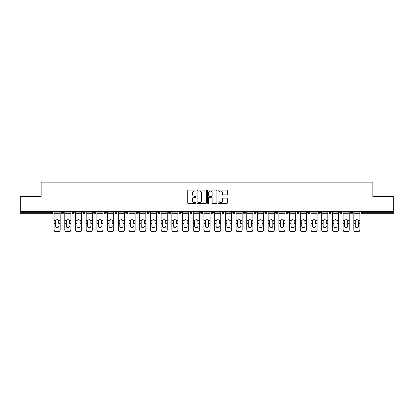 <?xml version="1.0" encoding="UTF-8"?>
<svg xmlns="http://www.w3.org/2000/svg" width="414" height="414" viewBox="0 0 414 414"><rect width="100%" height="100%" fill="white"/><g stroke="black" fill="none" stroke-linecap="round" stroke-linejoin="round"><path stroke-width="0.62" d="M196.024 190.58A0.471 0.471 0 0 0 195.548 190.109L188.396 190.109A0.673 0.673 0 0 0 187.718 190.782L187.718 202.907A0.673 0.673 0 0 0 188.396 203.579L195.548 203.579A0.471 0.471 0 0 0 196.024 203.108A0.471 0.471 0 0 0 195.548 202.637L194.621 202.637A2.153 2.153 0 0 1 192.469 200.479L192.469 199.47A2.153 2.153 0 0 1 194.621 197.318L195.548 197.318A0.471 0.471 0 0 0 196.024 196.847A0.471 0.471 0 0 0 195.548 196.371L194.621 196.371A2.153 2.153 0 0 1 192.469 194.218L192.469 193.209A2.153 2.153 0 0 1 194.621 191.051L195.548 191.051A0.471 0.471 0 0 0 196.024 190.58M226.686 194.859A0.673 0.673 0 0 0 227.358 194.182L227.358 190.782A0.673 0.673 0 0 0 226.686 190.109L218.737 190.109A0.673 0.673 0 0 0 218.064 190.782L218.064 202.907A0.673 0.673 0 0 0 218.737 203.579L226.686 203.579A0.673 0.673 0 0 0 227.358 202.907L227.358 198.798A0.673 0.673 0 0 0 226.686 198.125L223.281 198.125A0.673 0.673 0 0 0 222.608 198.798L222.608 200.837A1.801 1.801 0 0 1 220.807 202.637A1.801 1.801 0 0 1 219.006 200.837L219.006 192.852A1.801 1.801 0 0 1 220.807 191.051A1.801 1.801 0 0 1 222.608 192.852L222.608 194.182A0.673 0.673 0 0 0 223.281 194.859L226.686 194.859M20.7 211.564L20.7 196.536L41.146 196.536L41.146 182.124L372.854 182.124L372.854 196.536L393.3 196.536L393.3 211.564L20.7 211.564L20.7 212.661L51.786 212.661L51.786 211.564M206.41 190.782A0.673 0.673 0 0 0 205.737 190.109L197.788 190.109A0.673 0.673 0 0 0 197.116 190.782L197.116 202.907A0.673 0.673 0 0 0 197.788 203.579L205.737 203.579A0.673 0.673 0 0 0 206.41 202.907L206.41 190.782M208.263 190.109L216.212 190.109A0.673 0.673 0 0 1 216.884 190.782L216.884 202.907A0.673 0.673 0 0 1 216.212 203.579L212.812 203.579A0.673 0.673 0 0 1 212.134 202.907L212.134 197.99A0.673 0.673 0 0 0 211.461 197.318L209.205 197.318A0.673 0.673 0 0 0 208.532 197.99L208.532 203.108A0.471 0.471 0 0 1 208.061 203.579A0.471 0.471 0 0 1 207.59 203.108L207.59 190.782A0.673 0.673 0 0 1 208.263 190.109M52.816 211.564L52.816 212.661A1.03 1.03 0 0 1 51.786 213.691L20.7 213.691L20.7 212.661M393.3 211.564L393.3 213.691L362.214 213.691A1.03 1.03 0 0 1 361.184 212.661L361.184 211.564M61.458 212.661A1.03 1.03 0 0 0 62.488 213.691A1.03 1.03 0 0 0 63.518 212.661A1.03 1.03 0 0 1 62.488 213.691A1.03 1.03 0 0 0 63.518 212.661L63.518 211.564L63.518 212.661L61.458 212.661A1.03 1.03 0 0 0 62.488 213.691A1.03 1.03 0 0 1 61.458 212.661L61.458 211.564M51.786 213.691A1.03 1.03 0 0 0 52.816 212.661A1.03 1.03 0 0 1 51.786 213.691L51.786 212.661L52.816 212.661M72.165 211.564L72.165 212.661L72.165 211.564M74.225 211.564L74.225 212.661L74.225 211.564M82.867 212.661A1.03 1.03 0 0 0 83.897 213.691A1.03 1.03 0 0 0 84.927 212.661A1.03 1.03 0 0 1 83.897 213.691A1.03 1.03 0 0 0 84.927 212.661L84.927 211.564L84.927 212.661L82.867 212.661A1.03 1.03 0 0 0 83.897 213.691A1.03 1.03 0 0 1 82.867 212.661L82.867 211.564M93.574 211.564L93.574 212.661L93.574 211.564M95.634 211.564L95.634 212.661A1.03 1.03 0 0 1 94.604 213.691A1.03 1.03 0 0 1 93.574 212.661A1.03 1.03 0 0 0 94.604 213.691A1.03 1.03 0 0 0 95.634 212.661A1.03 1.03 0 0 1 94.604 213.691A1.03 1.03 0 0 1 93.574 212.661L95.634 212.661M104.276 211.564L104.276 212.661L104.276 211.564M106.336 211.564L106.336 212.661L106.336 211.564M117.043 211.564L117.043 212.661A1.03 1.03 0 0 1 116.013 213.691A1.03 1.03 0 0 1 114.983 212.661L114.983 211.564M126.715 213.691A1.03 1.03 0 0 0 127.745 212.661L127.745 211.564L127.745 212.661A1.03 1.03 0 0 1 126.715 213.691A1.03 1.03 0 0 1 125.685 212.661L125.685 211.564M138.452 211.564L138.452 212.661A1.03 1.03 0 0 1 137.422 213.691A1.03 1.03 0 0 1 136.392 212.661L136.392 211.564M149.154 211.564L149.154 212.661A1.03 1.03 0 0 1 148.124 213.691A1.03 1.03 0 0 1 147.094 212.661L147.094 211.564M157.801 211.564L157.801 212.661L157.801 211.564M159.861 211.564L159.861 212.661L159.861 211.564M170.563 211.564L170.563 212.661A1.03 1.03 0 0 1 169.533 213.691A1.03 1.03 0 0 1 168.503 212.661L168.503 211.564M179.21 211.564L179.21 212.661L179.21 211.564M181.27 211.564L181.27 212.661A1.03 1.03 0 0 1 180.24 213.691A1.03 1.03 0 0 1 179.21 212.661L181.27 212.661A1.03 1.03 0 0 1 180.24 213.691M191.972 211.564L191.972 212.661L189.912 212.661A1.03 1.03 0 0 0 190.942 213.691A1.03 1.03 0 0 1 189.912 212.661L189.912 211.564M202.679 211.564L202.679 212.661A1.03 1.03 0 0 1 201.649 213.691A1.03 1.03 0 0 1 200.619 212.661L200.619 211.564M213.381 211.564L213.381 212.661A1.03 1.03 0 0 1 212.351 213.691A1.03 1.03 0 0 1 211.321 212.661L211.321 211.564M222.028 211.564L222.028 212.661L222.028 211.564M224.088 211.564L224.088 212.661A1.03 1.03 0 0 1 223.058 213.691A1.03 1.03 0 0 1 222.028 212.661L224.088 212.661A1.03 1.03 0 0 1 223.058 213.691M232.73 211.564L232.73 212.661L232.73 211.564M234.79 211.564L234.79 212.661L234.79 211.564M243.437 211.564L243.437 212.661L243.437 211.564M245.497 211.564L245.497 212.661A1.03 1.03 0 0 1 244.467 213.691A1.03 1.03 0 0 1 243.437 212.661L245.497 212.661A1.03 1.03 0 0 1 244.467 213.691M256.199 211.564L256.199 212.661A1.03 1.03 0 0 1 255.169 213.691A1.03 1.03 0 0 1 254.139 212.661L254.139 211.564M264.846 211.564L264.846 212.661L264.846 211.564M266.906 211.564L266.906 212.661A1.03 1.03 0 0 1 265.876 213.691A1.03 1.03 0 0 1 264.846 212.661L266.906 212.661A1.03 1.03 0 0 1 265.876 213.691M277.608 211.564L277.608 212.661A1.03 1.03 0 0 1 276.578 213.691A1.03 1.03 0 0 1 275.548 212.661L275.548 211.564M286.255 211.564L286.255 212.661L286.255 211.564M288.315 211.564L288.315 212.661L288.315 211.564M296.957 211.564L296.957 212.661L296.957 211.564M299.017 211.564L299.017 212.661L299.017 211.564M309.724 211.564L309.724 212.661A1.03 1.03 0 0 1 308.694 213.691A1.03 1.03 0 0 1 307.664 212.661L307.664 211.564M320.426 211.564L320.426 212.661L318.366 212.661A1.03 1.03 0 0 0 319.396 213.691A1.03 1.03 0 0 1 318.366 212.661L318.366 211.564M331.133 211.564L331.133 212.661A1.03 1.03 0 0 1 330.103 213.691A1.03 1.03 0 0 1 329.073 212.661L329.073 211.564M339.775 211.564L339.775 212.661L339.775 211.564M341.835 211.564L341.835 212.661L341.835 211.564M352.542 211.564L352.542 212.661A1.03 1.03 0 0 1 351.512 213.691A1.03 1.03 0 0 1 350.482 212.661L350.482 211.564M73.195 213.691A1.03 1.03 0 0 1 72.165 212.661L74.225 212.661A1.03 1.03 0 0 1 73.195 213.691A1.03 1.03 0 0 0 74.225 212.661A1.03 1.03 0 0 1 73.195 213.691M105.306 213.691A1.03 1.03 0 0 1 104.276 212.661A1.03 1.03 0 0 0 105.306 213.691A1.03 1.03 0 0 0 106.336 212.661A1.03 1.03 0 0 1 105.306 213.691A1.03 1.03 0 0 1 104.276 212.661L106.336 212.661A1.03 1.03 0 0 1 105.306 213.691M158.831 213.691A1.03 1.03 0 0 1 157.801 212.661L159.861 212.661A1.03 1.03 0 0 1 158.831 213.691A1.03 1.03 0 0 0 159.861 212.661M190.942 213.691A1.03 1.03 0 0 0 191.972 212.661A1.03 1.03 0 0 1 190.942 213.691A1.03 1.03 0 0 1 189.912 212.661M233.76 213.691A1.03 1.03 0 0 1 232.73 212.661L234.79 212.661A1.03 1.03 0 0 1 233.76 213.691A1.03 1.03 0 0 0 234.79 212.661M287.285 213.691A1.03 1.03 0 0 1 286.255 212.661A1.03 1.03 0 0 0 287.285 213.691A1.03 1.03 0 0 0 288.315 212.661A1.03 1.03 0 0 1 287.285 213.691A1.03 1.03 0 0 1 286.255 212.661L288.315 212.661M297.987 213.691A1.03 1.03 0 0 1 296.957 212.661A1.03 1.03 0 0 0 297.987 213.691A1.03 1.03 0 0 0 299.017 212.661A1.03 1.03 0 0 1 297.987 213.691A1.03 1.03 0 0 1 296.957 212.661L299.017 212.661A1.03 1.03 0 0 1 297.987 213.691M320.426 212.661A1.03 1.03 0 0 1 319.396 213.691A1.03 1.03 0 0 0 320.426 212.661A1.03 1.03 0 0 1 319.396 213.691A1.03 1.03 0 0 1 318.366 212.661M340.805 213.691A1.03 1.03 0 0 1 339.775 212.661A1.03 1.03 0 0 0 340.805 213.691A1.03 1.03 0 0 0 341.835 212.661A1.03 1.03 0 0 1 340.805 213.691A1.03 1.03 0 0 1 339.775 212.661L341.835 212.661M362.214 211.564L362.214 213.691A1.03 1.03 0 0 1 361.184 212.661L393.3 212.661M198.529 191.051A0.471 0.471 0 0 0 198.058 191.522L198.058 202.167A0.471 0.471 0 0 0 198.529 202.637L199.507 202.637A2.153 2.153 0 0 0 201.665 200.479L201.665 193.209A2.153 2.153 0 0 0 199.507 191.051L198.529 191.051M212.134 192.888A1.801 1.801 0 0 0 210.333 191.087A1.801 1.801 0 0 0 208.532 192.888L208.532 195.698A0.673 0.673 0 0 0 209.205 196.371L211.461 196.371A0.673 0.673 0 0 0 212.134 195.698L212.134 192.888M58.716 221.221L58.716 223.415L60.19 223.415L60.19 211.564M54.084 223.705L54.084 229.925L54.084 220.615L55.683 220.615L55.559 221.221L55.683 220.615A1.578 1.511 0 0 1 58.591 220.615L60.19 220.615M58.716 223.705L58.716 223.415M57.137 227.69A1.578 1.49 180 0 0 58.716 226.199A1.578 1.49 180 0 1 57.137 227.69A1.578 1.49 180 0 1 55.559 226.199L55.559 221.221M60.19 229.635L60.19 229.925A2.06 1.946 180 0 1 58.131 231.876L58.131 231.586A2.06 1.946 0 0 0 60.19 229.635L60.19 223.415M54.084 229.635A2.06 1.946 0 0 0 56.144 231.586L56.144 231.876L58.131 231.876M56.144 231.876A2.06 1.946 180 0 1 54.084 229.925M56.144 231.586L58.131 231.586M54.084 220.615L54.084 211.564M69.417 221.221L69.417 223.415L70.892 223.415L70.892 211.564M64.786 223.705L64.786 229.925L64.786 220.615L66.39 220.615L66.261 221.221L66.39 220.615A1.578 1.511 0 0 1 69.293 220.615L70.892 220.615M70.892 229.925L70.892 229.635L70.892 229.925A2.06 1.946 180 0 1 68.838 231.876L68.838 231.586A2.06 1.946 0 0 0 70.892 229.635L70.892 223.415M69.417 223.705L69.417 223.415M67.839 227.69A1.578 1.49 180 0 0 69.417 226.199A1.578 1.49 180 0 1 67.839 227.69A1.578 1.49 180 0 1 66.261 226.199L66.261 221.221M80.125 221.221L80.125 223.415L81.599 223.415L81.599 211.564M75.493 223.705L75.493 229.925L75.493 220.615L77.092 220.615L76.968 221.221L77.092 220.615A1.578 1.511 0 0 1 80 220.615L81.599 220.615M80.125 223.705L80.125 223.415M78.546 227.69A1.578 1.49 180 0 0 80.125 226.199A1.578 1.49 180 0 1 78.546 227.69A1.578 1.49 180 0 1 76.968 226.199L76.968 221.221M90.826 221.221L90.826 223.415L92.301 223.415L92.301 211.564M86.195 223.705L86.195 229.925L86.195 220.615L87.799 220.615L87.67 221.221L87.799 220.615A1.578 1.511 0 0 1 90.702 220.615L92.301 220.615M90.826 223.705L90.826 223.415M89.248 227.69A1.578 1.49 180 0 0 90.826 226.199A1.578 1.49 180 0 1 89.248 227.69A1.578 1.49 180 0 1 87.67 226.199L87.67 221.221M101.533 221.221L101.533 223.415L103.008 223.415L103.008 211.564M96.902 223.705L96.902 229.925L96.902 220.615L98.501 220.615L98.377 221.221L98.501 220.615A1.578 1.511 0 0 1 101.409 220.615L103.008 220.615M101.533 223.705L101.533 223.415M99.955 227.69A1.578 1.49 180 0 0 101.533 226.199A1.578 1.49 180 0 1 99.955 227.69A1.578 1.49 180 0 1 98.377 226.199L98.377 221.221M112.235 221.221L112.235 223.415L113.71 223.415L113.71 211.564M107.604 223.705L107.604 229.925L107.604 220.615L109.208 220.615L109.079 221.221L109.208 220.615A1.578 1.511 0 0 1 112.111 220.615L113.71 220.615M113.71 229.925L113.71 229.635L113.71 229.925A2.06 1.946 180 0 1 111.656 231.876L111.656 231.586A2.06 1.946 0 0 0 113.71 229.635L113.71 223.415M112.235 223.705L112.235 223.415M110.657 227.69A1.578 1.49 180 0 0 112.235 226.199A1.578 1.49 180 0 1 110.657 227.69A1.578 1.49 180 0 1 109.079 226.199L109.079 221.221M64.786 229.635A2.06 1.946 0 0 0 66.845 231.586L66.845 231.876L68.838 231.876M66.845 231.876A2.06 1.946 180 0 1 64.786 229.925M66.845 231.586L68.838 231.586M64.786 220.615L64.786 211.564M81.599 229.635L81.599 229.925A2.06 1.946 180 0 1 79.54 231.876L79.54 231.586A2.06 1.946 0 0 0 81.599 229.635L81.599 223.415M75.493 229.635A2.06 1.946 0 0 0 77.553 231.586L77.553 231.876L79.54 231.876M77.553 231.876A2.06 1.946 180 0 1 75.493 229.925M77.553 231.586L79.54 231.586M75.493 220.615L75.493 211.564M92.301 229.635L92.301 229.925A2.06 1.946 180 0 1 90.247 231.876L90.247 231.586A2.06 1.946 0 0 0 92.301 229.635L92.301 223.415M86.195 229.635A2.06 1.946 0 0 0 88.254 231.586L88.254 231.876L90.247 231.876M88.254 231.876A2.06 1.946 180 0 1 86.195 229.925M88.254 231.586L90.247 231.586M86.195 220.615L86.195 211.564M103.008 229.635L103.008 229.925A2.06 1.946 180 0 1 100.949 231.876L100.949 231.586A2.06 1.946 0 0 0 103.008 229.635L103.008 223.415M96.902 229.635A2.06 1.946 0 0 0 98.962 231.586L98.962 231.876L100.949 231.876M98.962 231.876A2.06 1.946 180 0 1 96.902 229.925M98.962 231.586L100.949 231.586M96.902 220.615L96.902 211.564M107.604 229.635A2.06 1.946 0 0 0 109.663 231.586L109.663 231.876L111.656 231.876M109.663 231.876A2.06 1.946 180 0 1 107.604 229.925M109.663 231.586L111.656 231.586M107.604 220.615L107.604 211.564M122.942 221.221L122.942 223.415L124.417 223.415L124.417 211.564M118.311 223.705L118.311 229.925L118.311 220.615L119.91 220.615L119.786 221.221L119.91 220.615A1.578 1.511 0 0 1 122.818 220.615L124.417 220.615M122.942 223.705L122.942 223.415M121.364 227.69A1.578 1.49 180 0 0 122.942 226.199A1.578 1.49 180 0 1 121.364 227.69A1.578 1.49 180 0 1 119.786 226.199L119.786 221.221M124.417 229.635L124.417 229.925A2.06 1.946 180 0 1 122.358 231.876L122.358 231.586A2.06 1.946 0 0 0 124.417 229.635L124.417 223.415M118.311 229.635A2.06 1.946 0 0 0 120.37 231.586L120.37 231.876L122.358 231.876M120.37 231.876A2.06 1.946 180 0 1 118.311 229.925M120.37 231.586L122.358 231.586M118.311 220.615L118.311 211.564M133.644 221.221L133.644 223.415L135.119 223.415L135.119 211.564M129.013 223.705L129.013 229.925L129.013 220.615L130.617 220.615L130.488 221.221L130.617 220.615A1.578 1.511 0 0 1 133.52 220.615L135.119 220.615M133.644 223.705L133.644 223.415M132.066 227.69A1.578 1.49 180 0 0 133.644 226.199A1.578 1.49 180 0 1 132.066 227.69A1.578 1.49 180 0 1 130.488 226.199L130.488 221.221M135.119 229.635L135.119 229.925A2.06 1.946 180 0 1 133.065 231.876L133.065 231.586A2.06 1.946 0 0 0 135.119 229.635L135.119 223.415M129.013 229.635A2.06 1.946 0 0 0 131.072 231.586L131.072 231.876L133.065 231.876M131.072 231.876A2.06 1.946 180 0 1 129.013 229.925M131.072 231.586L133.065 231.586M129.013 220.615L129.013 211.564M144.351 221.221L144.351 223.415L145.826 223.415L145.826 211.564M139.72 223.705L139.72 229.925L139.72 220.615L141.319 220.615L141.195 221.221L141.319 220.615A1.578 1.511 0 0 1 144.227 220.615L145.826 220.615M145.826 223.705L145.826 229.925A2.06 1.946 180 0 1 143.767 231.876L143.767 231.586A2.06 1.946 0 0 0 145.826 229.635L145.826 223.415M144.351 223.705L144.351 223.415M142.773 227.69A1.578 1.49 180 0 0 144.351 226.199A1.578 1.49 180 0 1 142.773 227.69A1.578 1.49 180 0 1 141.195 226.199L141.195 221.221M139.72 229.635A2.06 1.946 0 0 0 141.779 231.586L141.779 231.876L143.767 231.876M141.779 231.876A2.06 1.946 180 0 1 139.72 229.925M141.779 231.586L143.767 231.586M139.72 220.615L139.72 211.564M145.826 229.635L145.826 229.925M155.053 221.221L155.053 223.415L156.533 223.415L156.533 211.564M150.422 223.705L150.422 229.925L150.422 220.615L152.026 220.615L151.897 221.221L152.026 220.615A1.578 1.511 0 0 1 154.929 220.615L156.533 220.615M155.053 223.705L155.053 223.415M153.475 227.69A1.578 1.49 180 0 0 155.053 226.199A1.578 1.49 180 0 1 153.475 227.69A1.578 1.49 180 0 1 151.897 226.199L151.897 221.221M156.533 229.635L156.533 229.925A2.06 1.946 180 0 1 154.474 231.876L154.474 231.586A2.06 1.946 0 0 0 156.533 229.635L156.533 223.415M150.422 229.635A2.06 1.946 0 0 0 152.481 231.586L152.481 231.876L154.474 231.876M152.481 231.876A2.06 1.946 180 0 1 150.422 229.925M152.481 231.586L154.474 231.586M150.422 220.615L150.422 211.564M165.76 221.221L165.76 223.415L167.235 223.415L167.235 211.564M161.129 223.705L161.129 229.925L161.129 220.615L162.728 220.615L162.604 221.221L162.728 220.615A1.578 1.511 0 0 1 165.636 220.615L167.235 220.615M167.235 229.925L167.235 229.635L167.235 229.925A2.06 1.946 180 0 1 165.176 231.876L165.176 231.586A2.06 1.946 0 0 0 167.235 229.635L167.235 223.415M165.76 223.705L165.76 223.415M164.182 227.69A1.578 1.49 180 0 0 165.76 226.199A1.578 1.49 180 0 1 164.182 227.69A1.578 1.49 180 0 1 162.604 226.199L162.604 221.221M161.129 229.635A2.06 1.946 0 0 0 163.188 231.586L163.188 231.876L165.176 231.876M163.188 231.876A2.06 1.946 180 0 1 161.129 229.925M163.188 231.586L165.176 231.586M161.129 220.615L161.129 211.564M176.462 221.221L176.462 223.415L177.942 223.415L177.942 211.564M171.831 223.705L171.831 229.925L171.831 220.615L173.435 220.615L173.311 221.221L173.435 220.615A1.578 1.511 0 0 1 176.338 220.615L177.942 220.615M176.462 223.705L176.462 223.415M174.884 227.69A1.578 1.49 180 0 0 176.462 226.199A1.578 1.49 180 0 1 174.884 227.69A1.578 1.49 180 0 1 173.311 226.199L173.311 221.221M177.942 229.635L177.942 229.925A2.06 1.946 180 0 1 175.883 231.876L175.883 231.586A2.06 1.946 0 0 0 177.942 229.635L177.942 223.415M171.831 229.635A2.06 1.946 0 0 0 173.89 231.586L173.89 231.876L175.883 231.876M173.89 231.876A2.06 1.946 180 0 1 171.831 229.925M173.89 231.586L175.883 231.586M171.831 220.615L171.831 211.564M187.169 221.221L187.169 223.415L188.644 223.415L188.644 211.564M182.538 223.705L182.538 229.925L182.538 220.615L184.137 220.615L184.013 221.221L184.137 220.615A1.578 1.511 0 0 1 187.045 220.615L188.644 220.615M187.169 223.705L187.169 223.415M185.591 227.69A1.578 1.49 180 0 0 187.169 226.199A1.578 1.49 180 0 1 185.591 227.69A1.578 1.49 180 0 1 184.013 226.199L184.013 221.221M188.644 229.635L188.644 229.925A2.06 1.946 180 0 1 186.585 231.876L186.585 231.586A2.06 1.946 0 0 0 188.644 229.635L188.644 223.415M182.538 229.635A2.06 1.946 0 0 0 184.597 231.586L184.597 231.876L186.585 231.876M184.597 231.876A2.06 1.946 180 0 1 182.538 229.925M184.597 231.586L186.585 231.586M182.538 220.615L182.538 211.564M197.871 221.221L197.871 223.415L199.351 223.415L199.351 211.564M193.24 223.705L193.24 229.925L193.24 220.615L194.844 220.615L194.72 221.221L194.844 220.615A1.578 1.511 0 0 1 197.747 220.615L199.351 220.615M199.351 229.925L199.351 229.635L199.351 229.925A2.06 1.946 180 0 1 197.292 231.876L197.292 231.586A2.06 1.946 0 0 0 199.351 229.635L199.351 223.415M197.871 223.705L197.871 223.415M196.293 227.69A1.578 1.49 180 0 0 197.871 226.199A1.578 1.49 180 0 1 196.293 227.69A1.578 1.49 180 0 1 194.72 226.199L194.72 221.221M193.24 229.635A2.06 1.946 0 0 0 195.299 231.586L195.299 231.876L197.292 231.876M195.299 231.876A2.06 1.946 180 0 1 193.24 229.925M195.299 231.586L197.292 231.586M193.24 220.615L193.24 211.564M208.578 221.221L208.578 223.415L210.053 223.415L210.053 211.564M203.947 223.705L203.947 229.925L203.947 220.615L205.546 220.615L205.422 221.221L205.546 220.615A1.578 1.511 0 0 1 208.454 220.615L210.053 220.615M210.053 223.705L210.053 229.925A2.06 1.946 180 0 1 207.994 231.876L207.994 231.586A2.06 1.946 0 0 0 210.053 229.635L210.053 223.415M208.578 226.199A1.578 1.49 180 0 1 207 227.69A1.578 1.49 180 0 1 205.422 226.199A1.578 1.49 180 0 0 207 227.69A1.578 1.49 180 0 0 208.578 226.199L208.578 223.415M205.422 226.199L205.422 221.221M203.947 229.635A2.06 1.946 0 0 0 206.006 231.586L206.006 231.876L207.994 231.876M206.006 231.876A2.06 1.946 180 0 1 203.947 229.925M206.006 231.586L207.994 231.586M203.947 220.615L203.947 211.564M210.053 229.635L210.053 229.925M219.28 221.221L219.28 223.415L220.76 223.415L220.76 211.564M214.649 223.705L214.649 229.925L214.649 220.615L216.253 220.615L216.129 221.221L216.253 220.615A1.578 1.511 0 0 1 219.156 220.615L220.76 220.615M220.76 229.925L220.76 229.635L220.76 229.925A2.06 1.946 180 0 1 218.701 231.876L218.701 231.586A2.06 1.946 0 0 0 220.76 229.635L220.76 223.415M219.28 223.705L219.28 223.415M217.707 227.69A1.578 1.49 180 0 0 219.28 226.199A1.578 1.49 180 0 1 217.707 227.69A1.578 1.49 180 0 1 216.129 226.199L216.129 221.221M214.649 229.635A2.06 1.946 0 0 0 216.708 231.586L216.708 231.876L218.701 231.876M216.708 231.876A2.06 1.946 180 0 1 214.649 229.925M216.708 231.586L218.701 231.586M214.649 220.615L214.649 211.564M229.987 221.221L229.987 223.415L231.462 223.415L231.462 211.564M225.356 223.705L225.356 229.925L225.356 220.615L226.955 220.615L226.831 221.221L226.955 220.615A1.578 1.511 0 0 1 229.863 220.615L231.462 220.615M231.462 229.925L231.462 229.635L231.462 229.925A2.06 1.946 180 0 1 229.403 231.876L229.403 231.586A2.06 1.946 0 0 0 231.462 229.635L231.462 223.415M229.987 223.705L229.987 223.415M228.409 227.69A1.578 1.49 180 0 0 229.987 226.199A1.578 1.49 180 0 1 228.409 227.69A1.578 1.49 180 0 1 226.831 226.199L226.831 221.221M225.356 229.635A2.06 1.946 0 0 0 227.415 231.586L227.415 231.876L229.403 231.876M227.415 231.876A2.06 1.946 180 0 1 225.356 229.925M227.415 231.586L229.403 231.586M225.356 220.615L225.356 211.564M240.689 221.221L240.689 223.415L242.169 223.415L242.169 211.564M236.058 223.705L236.058 229.925L236.058 220.615L237.662 220.615L237.538 221.221L237.662 220.615A1.578 1.511 0 0 1 240.565 220.615L242.169 220.615M242.169 229.925L242.169 229.635L242.169 229.925A2.06 1.946 180 0 1 240.11 231.876L240.11 231.586A2.06 1.946 0 0 0 242.169 229.635L242.169 223.415M240.689 223.705L240.689 223.415M239.116 227.69A1.578 1.49 180 0 0 240.689 226.199A1.578 1.49 180 0 1 239.116 227.69A1.578 1.49 180 0 1 237.538 226.199L237.538 221.221M236.058 229.635A2.06 1.946 0 0 0 238.117 231.586L238.117 231.876L240.11 231.876M238.117 231.876A2.06 1.946 180 0 1 236.058 229.925M238.117 231.586L240.11 231.586M236.058 220.615L236.058 211.564M251.396 221.221L251.396 223.415L252.871 223.415L252.871 211.564M246.765 223.705L246.765 229.925L246.765 220.615L248.364 220.615L248.24 221.221L248.364 220.615A1.578 1.511 0 0 1 251.272 220.615L252.871 220.615M252.871 223.705L252.871 229.925A2.06 1.946 180 0 1 250.812 231.876L250.812 231.586A2.06 1.946 0 0 0 252.871 229.635L252.871 223.415M251.396 226.199A1.578 1.49 180 0 1 249.818 227.69A1.578 1.49 180 0 1 248.24 226.199A1.578 1.49 180 0 0 249.818 227.69A1.578 1.49 180 0 0 251.396 226.199L251.396 223.415M248.24 226.199L248.24 221.221M246.765 229.635A2.06 1.946 0 0 0 248.824 231.586L248.824 231.876L250.812 231.876M248.824 231.876A2.06 1.946 180 0 1 246.765 229.925M248.824 231.586L250.812 231.586M246.765 220.615L246.765 211.564M252.871 229.635L252.871 229.925M262.103 221.221L262.103 223.415L263.578 223.415L263.578 211.564M257.467 223.705L257.467 229.925L257.467 220.615L259.071 220.615L258.947 221.221L259.071 220.615A1.578 1.511 0 0 1 261.974 220.615L263.578 220.615M263.578 223.705L263.578 229.925A2.06 1.946 180 0 1 261.519 231.876L261.519 231.586A2.06 1.946 0 0 0 263.578 229.635L263.578 223.415M262.103 226.199A1.578 1.49 180 0 1 260.525 227.69A1.578 1.49 180 0 1 258.947 226.199A1.578 1.49 180 0 0 260.525 227.69A1.578 1.49 180 0 0 262.103 226.199L262.103 223.415M258.947 226.199L258.947 221.221M257.467 229.635A2.06 1.946 0 0 0 259.526 231.586L259.526 231.876L261.519 231.876M259.526 231.876A2.06 1.946 180 0 1 257.467 229.925M259.526 231.586L261.519 231.586M257.467 220.615L257.467 211.564M263.578 229.635L263.578 229.925M272.805 221.221L272.805 223.415L274.28 223.415L274.28 211.564M268.174 223.705L268.174 229.925L268.174 220.615L269.773 220.615L269.649 221.221L269.773 220.615A1.578 1.511 0 0 1 272.681 220.615L274.28 220.615M274.28 223.705L274.28 229.925A2.06 1.946 180 0 1 272.221 231.876L272.221 231.586A2.06 1.946 0 0 0 274.28 229.635L274.28 223.415M272.805 226.199A1.578 1.49 180 0 1 271.227 227.69A1.578 1.49 180 0 1 269.649 226.199A1.578 1.49 180 0 0 271.227 227.69A1.578 1.49 180 0 0 272.805 226.199L272.805 223.415M269.649 226.199L269.649 221.221M268.174 229.635A2.06 1.946 0 0 0 270.233 231.586L270.233 231.876L272.221 231.876M270.233 231.876A2.06 1.946 180 0 1 268.174 229.925M270.233 231.586L272.221 231.586M268.174 220.615L268.174 211.564M274.28 229.635L274.28 229.925M283.512 221.221L283.512 223.415L284.987 223.415L284.987 211.564M278.881 223.705L278.881 229.925L278.881 220.615L280.48 220.615L280.356 221.221L280.48 220.615A1.578 1.511 0 0 1 283.383 220.615L284.987 220.615M284.987 223.705L284.987 229.925A2.06 1.946 180 0 1 282.928 231.876L282.928 231.586A2.06 1.946 0 0 0 284.987 229.635L284.987 223.415M283.512 226.199A1.578 1.49 180 0 1 281.934 227.69A1.578 1.49 180 0 1 280.356 226.199A1.578 1.49 180 0 0 281.934 227.69A1.578 1.49 180 0 0 283.512 226.199L283.512 223.415M280.356 226.199L280.356 221.221M278.881 229.635A2.06 1.946 0 0 0 280.935 231.586L280.935 231.876L282.928 231.876M280.935 231.876A2.06 1.946 180 0 1 278.881 229.925M280.935 231.586L282.928 231.586M278.881 220.615L278.881 211.564M284.987 229.635L284.987 229.925M294.214 221.221L294.214 223.415L295.689 223.415L295.689 211.564M289.583 223.705L289.583 229.925L289.583 220.615L291.182 220.615L291.058 221.221L291.182 220.615A1.578 1.511 0 0 1 294.09 220.615L295.689 220.615M294.214 223.705L294.214 223.415M292.636 227.69A1.578 1.49 180 0 0 294.214 226.199A1.578 1.49 180 0 1 292.636 227.69A1.578 1.49 180 0 1 291.058 226.199L291.058 221.221M295.689 229.635L295.689 229.925A2.06 1.946 180 0 1 293.629 231.876L293.629 231.586A2.06 1.946 0 0 0 295.689 229.635L295.689 223.415M289.583 229.635A2.06 1.946 0 0 0 291.642 231.586L291.642 231.876L293.629 231.876M291.642 231.876A2.06 1.946 180 0 1 289.583 229.925M291.642 231.586L293.629 231.586M289.583 220.615L289.583 211.564M304.921 221.221L304.921 223.415L306.396 223.415L306.396 211.564M300.29 223.705L300.29 229.925L300.29 220.615L301.889 220.615L301.765 221.221L301.889 220.615A1.578 1.511 0 0 1 304.792 220.615L306.396 220.615M304.921 223.705L304.921 223.415M303.343 227.69A1.578 1.49 180 0 0 304.921 226.199A1.578 1.49 180 0 1 303.343 227.69A1.578 1.49 180 0 1 301.765 226.199L301.765 221.221M306.396 229.635L306.396 229.925A2.06 1.946 180 0 1 304.337 231.876L304.337 231.586A2.06 1.946 0 0 0 306.396 229.635L306.396 223.415M300.29 229.635A2.06 1.946 0 0 0 302.344 231.586L302.344 231.876L304.337 231.876M302.344 231.876A2.06 1.946 180 0 1 300.29 229.925M302.344 231.586L304.337 231.586M300.29 220.615L300.29 211.564M315.623 221.221L315.623 223.415L317.098 223.415L317.098 211.564M310.992 223.705L310.992 229.925L310.992 220.615L312.591 220.615L312.466 221.221L312.591 220.615A1.578 1.511 0 0 1 315.499 220.615L317.098 220.615M317.098 229.925L317.098 229.635L317.098 229.925A2.06 1.946 180 0 1 315.038 231.876L315.038 231.586A2.06 1.946 0 0 0 317.098 229.635L317.098 223.415M315.623 223.705L315.623 223.415M314.045 227.69A1.578 1.49 180 0 0 315.623 226.199A1.578 1.49 180 0 1 314.045 227.69A1.578 1.49 180 0 1 312.466 226.199L312.466 221.221M310.992 229.635A2.06 1.946 0 0 0 313.051 231.586L313.051 231.876L315.038 231.876M313.051 231.876A2.06 1.946 180 0 1 310.992 229.925M313.051 231.586L315.038 231.586M310.992 220.615L310.992 211.564M326.33 221.221L326.33 223.415L327.805 223.415L327.805 211.564M321.699 223.705L321.699 229.925L321.699 220.615L323.298 220.615L323.174 221.221L323.298 220.615A1.578 1.511 0 0 1 326.201 220.615L327.805 220.615M327.805 229.925L327.805 229.635L327.805 229.925A2.06 1.946 180 0 1 325.746 231.876L325.746 231.586A2.06 1.946 0 0 0 327.805 229.635L327.805 223.415M326.33 223.705L326.33 223.415M324.752 227.69A1.578 1.49 180 0 0 326.33 226.199A1.578 1.49 180 0 1 324.752 227.69A1.578 1.49 180 0 1 323.174 226.199L323.174 221.221M321.699 229.635A2.06 1.946 0 0 0 323.753 231.586L323.753 231.876L325.746 231.876M323.753 231.876A2.06 1.946 180 0 1 321.699 229.925M323.753 231.586L325.746 231.586M321.699 220.615L321.699 211.564M337.032 221.221L337.032 223.415L338.507 223.415L338.507 211.564M332.401 223.705L332.401 229.925L332.401 220.615L334 220.615L333.875 221.221L334 220.615A1.578 1.511 0 0 1 336.908 220.615L338.507 220.615M338.507 229.925L338.507 229.635L338.507 229.925A2.06 1.946 180 0 1 336.447 231.876L336.447 231.586A2.06 1.946 0 0 0 338.507 229.635L338.507 223.415M337.032 223.705L337.032 223.415M335.454 227.69A1.578 1.49 180 0 0 337.032 226.199A1.578 1.49 180 0 1 335.454 227.69A1.578 1.49 180 0 1 333.875 226.199L333.875 221.221M332.401 229.635A2.06 1.946 0 0 0 334.46 231.586L334.46 231.876L336.447 231.876M334.46 231.876A2.06 1.946 180 0 1 332.401 229.925M334.46 231.586L336.447 231.586M332.401 220.615L332.401 211.564M347.739 221.221L347.739 223.415L349.214 223.415L349.214 211.564M343.108 223.705L343.108 229.925L343.108 220.615L344.707 220.615L344.583 221.221L344.707 220.615A1.578 1.511 0 0 1 347.61 220.615L349.214 220.615M349.214 223.705L349.214 229.925A2.06 1.946 180 0 1 347.155 231.876L347.155 231.586A2.06 1.946 0 0 0 349.214 229.635L349.214 223.415M347.739 226.199A1.578 1.49 180 0 1 346.161 227.69A1.578 1.49 180 0 1 344.583 226.199A1.578 1.49 180 0 0 346.161 227.69A1.578 1.49 180 0 0 347.739 226.199L347.739 223.415M344.583 226.199L344.583 221.221M343.108 229.635A2.06 1.946 0 0 0 345.162 231.586L345.162 231.876L347.155 231.876M345.162 231.876A2.06 1.946 180 0 1 343.108 229.925M345.162 231.586L347.155 231.586M343.108 220.615L343.108 211.564M349.214 229.635L349.214 229.925M358.441 221.221L358.441 223.415L359.916 223.415L359.916 211.564M353.81 223.705L353.81 229.925L353.81 220.615L355.409 220.615L355.284 221.221L355.409 220.615A1.578 1.511 0 0 1 358.317 220.615L359.916 220.615M359.916 223.705L359.916 229.925A2.06 1.946 180 0 1 357.856 231.876L357.856 231.586A2.06 1.946 0 0 0 359.916 229.635L359.916 223.415M358.441 226.199A1.578 1.49 180 0 1 356.863 227.69A1.578 1.49 180 0 1 355.284 226.199A1.578 1.49 180 0 0 356.863 227.69A1.578 1.49 180 0 0 358.441 226.199L358.441 223.415M355.284 226.199L355.284 221.221M353.81 229.635A2.06 1.946 0 0 0 355.869 231.586L355.869 231.876L357.856 231.876M355.869 231.876A2.06 1.946 180 0 1 353.81 229.925M355.869 231.586L357.856 231.586M353.81 220.615L353.81 211.564M359.916 229.635L359.916 229.925M116.013 213.691A1.03 1.03 0 0 0 117.043 212.661L114.983 212.661M127.745 212.661L125.685 212.661M137.422 213.691A1.03 1.03 0 0 0 138.452 212.661L136.392 212.661M148.124 213.691A1.03 1.03 0 0 0 149.154 212.661L147.094 212.661M169.533 213.691A1.03 1.03 0 0 0 170.563 212.661L168.503 212.661M201.649 213.691A1.03 1.03 0 0 0 202.679 212.661L200.619 212.661M212.351 213.691A1.03 1.03 0 0 0 213.381 212.661L211.321 212.661M255.169 213.691A1.03 1.03 0 0 0 256.199 212.661L254.139 212.661M276.578 213.691A1.03 1.03 0 0 0 277.608 212.661L275.548 212.661M308.694 213.691A1.03 1.03 0 0 0 309.724 212.661L307.664 212.661M330.103 213.691A1.03 1.03 0 0 0 331.133 212.661L329.073 212.661M351.512 213.691A1.03 1.03 0 0 0 352.542 212.661L350.482 212.661M362.214 213.691A1.03 1.03 0 0 1 361.184 212.661M54.084 223.415L55.559 223.415M54.084 213.691L60.19 213.691M54.084 212.128L60.19 212.128M64.786 223.415L66.261 223.415M64.786 213.691L70.892 213.691M64.786 212.128L70.892 212.128M75.493 223.415L76.968 223.415M75.493 213.691L81.599 213.691M75.493 212.128L81.599 212.128M86.195 223.415L87.67 223.415M86.195 213.691L92.301 213.691M86.195 212.128L92.301 212.128M96.902 223.415L98.377 223.415M96.902 213.691L103.008 213.691M96.902 212.128L103.008 212.128M107.604 223.415L109.079 223.415M107.604 213.691L113.71 213.691M107.604 212.128L113.71 212.128M118.311 223.415L119.786 223.415M118.311 213.691L124.417 213.691M118.311 212.128L124.417 212.128M129.013 223.415L130.488 223.415M129.013 213.691L135.119 213.691M129.013 212.128L135.119 212.128M139.72 223.415L141.195 223.415M139.72 213.691L145.826 213.691M139.72 212.128L145.826 212.128M150.422 223.415L151.897 223.415M150.422 213.691L156.533 213.691M150.422 212.128L156.533 212.128M161.129 223.415L162.604 223.415M161.129 213.691L167.235 213.691M161.129 212.128L167.235 212.128M171.831 223.415L173.311 223.415M171.831 213.691L177.942 213.691M171.831 212.128L177.942 212.128M182.538 223.415L184.013 223.415M182.538 213.691L188.644 213.691M182.538 212.128L188.644 212.128M193.24 223.415L194.72 223.415M193.24 213.691L199.351 213.691M193.24 212.128L199.351 212.128M203.947 223.415L205.422 223.415M203.947 213.691L210.053 213.691M203.947 212.128L210.053 212.128M214.649 223.415L216.129 223.415M214.649 213.691L220.76 213.691M214.649 212.128L220.76 212.128M225.356 223.415L226.831 223.415M225.356 213.691L231.462 213.691M225.356 212.128L231.462 212.128M236.058 223.415L237.538 223.415M236.058 213.691L242.169 213.691M236.058 212.128L242.169 212.128M246.765 223.415L248.24 223.415M246.765 213.691L252.871 213.691M246.765 212.128L252.871 212.128M257.467 223.415L258.947 223.415M257.467 213.691L263.578 213.691M257.467 212.128L263.578 212.128M268.174 223.415L269.649 223.415M268.174 213.691L274.28 213.691M268.174 212.128L274.28 212.128M278.881 223.415L280.356 223.415M278.881 213.691L284.987 213.691M278.881 212.128L284.987 212.128M289.583 223.415L291.058 223.415M289.583 213.691L295.689 213.691M289.583 212.128L295.689 212.128M300.29 223.415L301.765 223.415M300.29 213.691L306.396 213.691M300.29 212.128L306.396 212.128M310.992 223.415L312.466 223.415M310.992 213.691L317.098 213.691M310.992 212.128L317.098 212.128M321.699 223.415L323.174 223.415M321.699 213.691L327.805 213.691M321.699 212.128L327.805 212.128M332.401 223.415L333.875 223.415M332.401 213.691L338.507 213.691M332.401 212.128L338.507 212.128M343.108 223.415L344.583 223.415M343.108 213.691L349.214 213.691M343.108 212.128L349.214 212.128M353.81 223.415L355.284 223.415M353.81 213.691L359.916 213.691M353.81 212.128L359.916 212.128"/></g></svg>
